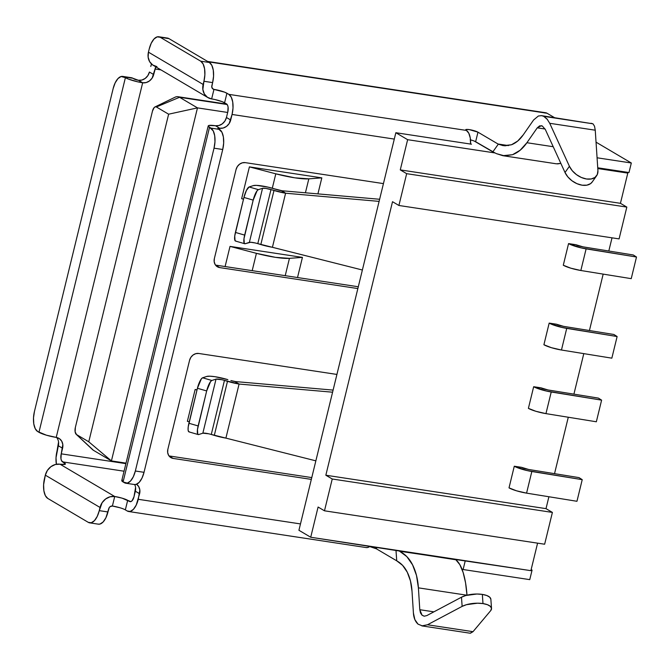 <?xml version="1.0" encoding="UTF-8"?>
<svg xmlns="http://www.w3.org/2000/svg" width="670" height="670" viewBox="0 0 670 670"><rect width="100%" height="100%" fill="white"/><g stroke="black" fill="none" stroke-linecap="round" stroke-linejoin="round"><path stroke-width="1" d="M491.52 608.444L490.867 599.265A16.591 6.332 175.9 0 0 482.341 594.407L482.986 603.586A16.591 6.332 -4.1 0 1 491.52 608.444A16.591 6.332 -4.1 0 1 490.641 610.713L491.52 608.486L490.406 606.4L487.45 604.692L482.986 603.586L477.568 603.193L466.471 604.683L462.132 606.384L427.485 624.767L473.012 631.676L490.641 610.713L473.012 631.676L427.485 624.767L421.84 625.889L470.072 633.209L473.012 631.676L470.407 633.234M537.265 127.836L541.36 125.692L542.332 126.019L545.33 129.494L565.019 172.5L545.33 129.494L542.332 126.019L539.66 125.843L537.265 127.836L526.905 142.727L553.211 146.722L526.905 142.727C522.776 148.673 517.994 152.66 512.55 154.695L502.818 155.683L496.52 153.673L504.527 155.867L512.55 154.695L520.155 150.231L526.905 142.727L537.265 127.836L545.104 129.025L537.265 127.836M592.28 181.871L590.588 183.622L586.828 185.171L582.096 185.188L576.945 183.672L572.004 180.799L567.867 176.922L565.019 172.5L569.416 166.294L549.727 123.297L595.253 130.206L597.925 170.624L597.313 174.518L594.985 177.416L591.225 178.974L586.493 178.99L581.342 177.475L576.409 174.602L572.264 170.724L569.416 166.294L549.727 123.297L595.253 130.206L594.508 126.186L592.967 123.808L543.73 116.329L547.549 119.62M392.519 201.704L325.838 475.223L546.008 508.639L548.906 496.746L546.008 508.639L552.398 512.416L546.008 508.639L325.838 475.223L332.236 479L325.838 475.223L392.519 201.704L398.91 205.481L619.08 238.897L626.827 207.089L620.437 203.32L627.798 173.103L626.098 172.098L628.996 172.533L631.316 162.994L596.04 142.166L631.316 162.994L597.079 157.793L631.316 162.994L628.996 172.533L597.74 167.793L626.098 172.098L627.798 173.103L597.791 168.547L627.798 173.103L620.437 203.32L400.275 169.895L620.437 203.32L626.827 207.089L406.665 173.672L626.827 207.089L619.08 238.897L398.91 205.481L392.519 201.704M554.534 473.656L568.286 417.234L554.534 473.656M573.914 394.144L583.796 353.626L573.914 394.144M589.424 330.536L603.176 274.114L589.424 330.536M608.804 251.024L612.02 237.825L608.804 251.024M543.906 344.732L549.174 323.108L556.418 324.205L563.52 326.34A5.645 0.921 -166.3 0 1 556.418 324.205L549.174 323.108L543.906 344.732A13.936 2.286 13.7 0 0 561.46 350.016L566.728 328.384A13.936 2.286 -166.3 0 1 549.174 323.108L561.72 327.396L617.12 336.533L611.844 358.165L561.46 350.016L566.728 328.384L617.12 336.533L613.913 334.489L563.52 326.34L613.913 334.489L617.12 336.533L611.844 358.165L561.46 350.016L551.385 347.68L543.906 344.732M563.286 265.22L568.562 243.595L575.798 244.692L582.908 246.828A5.645 0.921 -166.3 0 1 575.798 244.692L568.562 243.595L563.286 265.22A13.936 2.286 13.7 0 0 580.84 270.504L586.116 248.872A13.936 2.286 -166.3 0 1 568.562 243.595L581.108 247.883L636.5 257.02L631.224 278.653L580.84 270.504L586.116 248.872L636.5 257.02L633.292 254.977L582.908 246.828L633.292 254.977L636.5 257.02L631.224 278.653L580.84 270.504L570.773 268.168L563.286 265.22M528.395 408.348L533.672 386.716L540.916 387.813L548.018 389.957A5.645 0.921 -166.3 0 1 540.916 387.813L533.672 386.716L528.395 408.348A13.936 2.286 13.7 0 0 545.95 413.625L551.226 391.992A13.936 2.286 -166.3 0 1 533.672 386.716L546.218 391.004L601.61 400.149L596.342 421.773L545.95 413.625L551.226 391.992L601.61 400.149L598.402 398.106L548.018 389.957L598.402 398.106L601.61 400.149L596.342 421.773L545.95 413.625L535.883 411.288L528.395 408.348M509.016 487.861L514.284 466.228L521.528 467.325L528.638 469.469A5.645 0.921 -166.3 0 1 521.528 467.325L514.284 466.228L509.016 487.861A13.936 2.286 13.7 0 0 526.57 493.137L531.838 471.504A13.936 2.286 -166.3 0 1 514.284 466.228L526.829 470.516L582.23 479.661L576.954 501.286L526.57 493.137L531.838 471.504L582.23 479.661L579.022 477.618L528.638 469.469L579.022 477.618L582.23 479.661L576.954 501.286L526.57 493.137L516.495 490.8L509.016 487.861M136.395 484.1L138.707 486.596L139.837 489.979L138.255 499.301L300.478 523.923L311.332 479.393L173.153 458.422L170.523 457.392L168.597 455.315L167.659 452.493L167.843 449.369L189.56 360.318L190.85 357.353L193.044 355.016L195.816 353.651L198.739 353.467L336.918 374.438L357.855 288.569L219.668 267.59L217.047 266.568L215.12 264.483L214.174 261.668L214.367 258.545L236.075 169.485L237.364 166.529L239.567 164.184L242.339 162.818L245.253 162.634L383.441 183.605L394.295 139.084L232.063 114.461L229.157 123.573L226.519 126.387L223.194 128.029L219.693 128.246L219.425 129.36L219.693 128.246L218.06 128.179L219.492 129.402L210.807 128.079A16.591 7.789 98.6 0 1 214.031 148.179L222.725 149.494A16.591 7.789 -81.4 0 0 219.492 129.402L210.807 128.079L208.236 126.178L208.898 125.466L215.43 125.734L219.693 128.246L215.43 125.734A9.958 8.635 120.6 0 0 226.443 117.51L224.894 121.061L222.256 123.866L218.931 125.508L215.43 125.734A13.274 2.178 -166.3 0 0 208.219 125.943A13.274 2.178 -166.3 0 0 209.526 127.325L123.079 481.948L127.367 483.104L130.516 481.018L133.313 476.764L135.34 471.002A16.591 7.789 98.6 0 1 125.742 483.212A16.591 7.789 98.6 0 1 124.36 482.71L123.079 481.948L209.526 127.325L213.227 130.901L214.693 135.708L214.978 141.772L214.031 148.179L222.725 149.494L144.025 472.317L135.34 471.002L214.031 148.179L135.34 471.002L144.025 472.317L222.725 149.494L223.663 143.095L223.386 137.023L221.921 132.216L218.219 128.648A3.317 0.544 -166.3 0 1 217.892 128.297A3.317 0.544 -166.3 0 1 219.693 128.246A9.958 8.635 -59.4 0 0 230.706 120.022L232.063 114.461L394.295 139.084L395.844 132.719L407.636 139.687L495.046 152.953L496.52 153.673L492.835 151.872L498.304 144.176A49.781 23.366 98.6 0 1 498.011 144.008L508.48 145.591L498.011 144.008L477.97 132.174L475.641 141.722L495.046 152.953L407.636 139.687L400.275 169.895L406.665 173.672L398.91 205.481L406.665 173.672L400.275 169.895L407.636 139.687L395.844 132.719L471.454 144.201L395.844 132.719L383.441 183.605L245.253 162.634A8.3 7.194 -59.4 0 0 236.075 169.485L214.367 258.545A8.3 7.194 -59.4 0 0 217.39 266.786L217.34 266.752M215.288 99.629L222.298 101.706L226.51 103.9A6.633 3.116 98.6 0 1 227.8 111.94L226.443 117.51L230.706 120.022L226.443 117.51L227.8 111.94L228.068 106.949L227.482 105.031L224.592 102.77A9.958 1.633 13.7 0 0 211.636 98.934L207.44 97.292L204.35 93.968L202.851 89.453L203.931 81.271L212.616 82.594L213.562 76.187L213.278 70.115L211.812 65.308L209.392 62.494L168.89 38.584L165.875 38.19M531.159 569.55L532.081 570.095L531.159 569.55M135.575 487.467L133.992 496.78A6.633 3.116 98.6 0 1 130.148 501.663A6.633 3.116 98.6 0 1 129.595 501.462L122.116 498.162L114.721 496.495L60.015 464.201L64.906 464.394L65.409 463.866L62.519 461.865L124.051 471.211L62.519 461.865A6.633 3.116 98.6 0 1 61.23 453.833L125.893 463.648L61.23 453.833L62.812 444.512L61.69 441.128L59.37 438.632L56.221 437.401L142.668 82.779L146.177 82.561L149.494 80.919L152.132 78.105L155.046 68.993A6.633 3.116 98.6 0 1 155.783 66.824M235.539 381.59L333.099 390.099L234.785 381.515A6.633 1.089 -166.3 0 1 230.882 380.552L235.539 381.59M239.081 384.052L225.899 438.113L315.855 460.843L225.899 438.113L239.081 384.052A16.591 2.722 -166.3 0 1 227.482 381.322L224.458 380.409L211.276 434.478A6.633 1.089 13.7 0 0 202.843 433.197L216.025 379.128L211.854 380.476L210.581 381.565L206.67 390.945L197.424 388.265L201.335 378.877L202.608 377.796L206.779 376.44A16.591 2.722 -166.3 0 1 227.859 379.639L215.087 376.724L209.928 376.197L206.779 376.44L202.608 377.796L211.854 380.476L216.025 379.128A6.633 1.089 -166.3 0 1 224.458 380.409L211.276 434.478L214.299 435.383L227.482 381.322L214.299 435.383A16.591 2.722 13.7 0 0 225.899 438.113L208.697 433.792L202.843 433.197L216.025 379.128L221.879 379.722L239.081 384.052L234.785 381.515L239.081 384.052L332.588 392.201L239.081 384.052M189.426 431.865L188.513 431.488L188.086 429.721L188.22 426.832L197.424 388.265L188.898 423.247L198.144 425.936L206.67 390.945L197.474 429.512L197.759 434.177L198.672 434.545L202.843 433.197L198.672 434.545A9.958 2.521 -73.8 0 1 198.228 434.57A9.958 2.521 -73.8 0 1 198.144 425.936L188.898 423.247A9.958 2.521 106.2 0 0 188.974 431.882L198.228 434.57M244.743 243.738L235.497 241.049A9.958 2.521 106.2 0 1 235.413 232.423L244.659 235.103A9.958 2.521 -73.8 0 0 244.743 243.738A9.958 2.521 -73.8 0 0 245.195 243.721L250.622 242.264L255.22 242.967L362.378 270.01L272.422 247.289L285.604 193.22A16.591 2.722 -166.3 0 1 273.997 190.489L260.823 244.558A16.591 2.722 13.7 0 0 272.422 247.289L285.604 193.22L379.103 201.377L285.604 193.22L281.3 190.682A6.633 1.089 -166.3 0 1 277.405 189.727L267.933 187.106L256.442 185.364L253.293 185.615L249.123 186.964L246.426 190.414L243.939 197.432L253.193 200.121L257.104 190.732L258.377 189.652L262.548 188.295A6.633 1.089 -166.3 0 1 270.981 189.577L273.997 190.489L260.823 244.558L257.799 243.646L270.981 189.577L257.799 243.646A6.633 1.089 13.7 0 0 249.366 242.364L262.548 188.295L249.366 242.364L245.195 243.721L244.274 243.344L243.989 238.688L253.193 200.121L244.659 235.103L235.413 232.423L243.939 197.432L234.743 235.999L235.028 240.664L235.941 241.033M253.293 185.615A16.591 2.722 -166.3 0 1 274.382 188.814L282.053 190.757L285.604 193.22L265.864 188.412L262.548 188.295L258.377 189.652L249.123 186.964L258.377 189.652A9.958 2.521 -73.8 0 0 253.193 200.121L243.939 197.432A9.958 2.521 106.2 0 1 249.123 186.964L253.293 185.615M379.622 199.266L282.053 190.757L379.622 199.266M549.727 123.297L547.03 118.984L543.73 116.329L541.628 115.667L538.387 115.994L533.596 119.98L523.236 134.871C519.845 139.754 515.925 143.053 511.47 144.77L503.17 145.666L498.304 144.176A49.781 23.366 98.6 0 1 498.011 144.008L477.97 132.174L475.641 141.722A6.633 1.089 13.7 0 0 470.499 139.879M541.058 115.6L592.967 123.808L541.628 115.667M502.818 155.683L556.46 163.823L560.84 163.371L557.541 163.907M470.558 144.058A16.591 7.789 -81.4 0 0 466.379 130.416L228.839 94.361A16.591 7.789 98.6 0 1 232.063 114.461L233.009 108.054L232.725 101.982L231.259 97.175L228.839 94.361L466.379 130.416L465.734 129.846L466.069 129.486L469.335 129.62L477.97 132.174A6.633 1.089 -166.3 0 0 470.843 129.888A6.633 1.089 -166.3 0 0 465.725 129.729L465.725 129.737A6.633 1.089 -166.3 0 0 466.379 130.416L468.807 133.23L470.273 138.045L470.558 144.109M217.39 266.786A8.3 7.194 -59.4 0 0 219.668 267.59L215.581 265.178L219.668 267.59L357.855 288.569L311.332 479.393L336.918 374.438L198.739 353.467A8.3 7.194 -59.4 0 0 189.56 360.318L167.843 449.369A8.3 7.194 -59.4 0 0 170.875 457.61A8.3 7.194 -59.4 0 0 173.153 458.422L169.066 456.01L173.153 458.422L311.332 479.393L298.929 530.28L310.721 537.248L318.091 507.031L324.481 510.808L544.643 544.224L552.398 512.416L544.643 544.224L324.481 510.808L318.091 507.031L310.721 537.248L455.064 559.157L455.86 559.777L310.721 537.248L298.929 530.28L300.478 523.923L138.255 499.301A16.591 7.789 98.6 0 1 128.657 511.512L366.205 547.566A16.591 7.789 -81.4 0 0 370.041 546.251L367.83 547.457L366.055 547.541M128.657 511.512A16.591 7.789 98.6 0 1 127.267 511.009L125.349 509.87L127.267 511.009L130.281 511.403L133.43 509.317L136.228 505.063L139.611 493.731L135.348 491.219L133.992 496.78L132.057 500.783L130.801 501.621L127.677 500.331L125.349 509.87A9.958 1.633 13.7 0 0 112.401 506.034L110.123 506.654L109.243 507.592L107.954 511.955L99.26 510.641A16.591 7.789 98.6 0 1 89.663 522.851A16.591 7.789 98.6 0 1 88.281 522.349L47.779 498.438A16.591 7.789 98.6 0 1 44.547 478.338L45.325 475.164L43.609 484.745L43.885 490.817L45.351 495.624L47.779 498.438L88.281 522.349L91.288 522.742L94.437 520.657L97.234 516.403L102.1 502.726L105.626 498.974L110.056 496.788L114.721 496.495L112.401 506.034L114.721 496.495A9.958 1.633 -166.3 0 1 127.677 500.331L125.349 509.87M544.032 112.853L547.047 113.247L554.442 117.61L547.047 113.247L208.244 61.824L547.047 113.247A16.591 7.789 -81.4 0 0 545.665 112.744L207.583 61.431M150.784 66.472A16.591 7.789 98.6 0 1 151.487 64.002L150.784 66.472M160.984 69.889L155.046 68.993L160.984 69.889M89.663 522.851L98.356 524.166A16.591 7.789 -81.4 0 0 107.954 511.955L99.26 510.641L100.031 507.458L45.325 475.164A13.274 11.516 120.6 0 1 60.015 464.201L55.342 464.494L50.912 466.68L47.394 470.424L45.325 475.164L100.031 507.458A13.274 11.516 -59.4 0 1 114.721 496.495L60.015 464.201A9.958 1.633 -166.3 0 0 65.425 464.042A9.958 1.633 -166.3 0 0 64.437 463.004L64.069 464.511L64.437 463.004L61.548 460.742L60.97 458.816L61.23 453.833L62.586 448.264L58.324 445.751L56.02 457.719L56.389 464.26A16.591 7.789 98.6 0 1 56.967 451.312L58.55 441.999M461.881 568.931A6.633 1.089 13.7 0 1 463.121 569.525L465.273 560.706L463.121 569.525L529.752 579.634L532.081 570.095L529.752 579.634L463.121 569.525L461.596 568.813M56.615 437.477A9.958 8.635 120.6 0 1 58.324 445.751L62.586 448.264A9.958 8.635 -59.4 0 0 58.96 438.373A9.958 8.635 -59.4 0 0 56.221 437.401A13.274 2.178 13.7 0 1 38.952 432.292L125.399 77.661L38.952 432.292L37.671 431.53L46.364 435.173L56.221 437.401L142.668 82.779A13.274 2.178 -166.3 0 1 125.399 77.661L121.102 76.514L117.962 78.599L115.165 82.854L113.138 88.616L34.446 411.439L113.138 88.616A16.591 7.789 98.6 0 1 122.736 76.405A16.591 7.789 98.6 0 1 124.117 76.908L132.811 78.231L134.092 78.985A3.317 0.544 -166.3 0 0 138.405 80.266A9.958 8.635 120.6 0 0 149.427 72.042L153.69 74.554A9.958 8.635 -59.4 0 1 142.668 82.779L138.405 80.266L142.668 82.779L137.802 81.849L128.456 79.085L124.117 76.908L132.811 78.231L138.405 80.266L141.906 80.04L145.231 78.398L147.869 75.593L149.427 72.042L153.69 74.554L155.85 66.682M212.331 88.432L213.964 89.395L224.626 92.167L228.839 94.361L226.921 93.23L224.592 102.77L226.921 93.23A9.958 1.633 -166.3 0 0 213.964 89.395L211.636 98.934L213.964 89.395A3.317 2.881 -59.4 0 1 213.052 89.068A3.317 2.881 -59.4 0 1 211.846 85.777L212.616 82.594L211.77 87.025L212.918 88.984L213.964 89.395L212.331 88.432M119.788 507.709L112.401 506.034A3.317 2.881 -59.4 0 0 108.724 508.781L105.927 517.726L103.13 521.972L99.981 524.057L98.205 524.149M369.589 546.594A6.633 1.089 13.7 0 1 376.406 548.822L376.783 547.273L376.406 548.822L396.439 560.648L376.406 548.822L370.2 546.728M396.732 560.823L395.978 550.187L396.732 560.823C401.28 563.336 404.797 567.13 407.276 572.205C409.973 577.666 411.556 583.98 412.008 591.149L410.467 580.949L407.276 572.205L402.611 565.371L396.732 560.823A49.781 23.366 98.6 0 0 396.439 560.648A49.781 23.366 98.6 0 1 396.732 560.823M311.776 477.593L168.999 455.918L311.776 477.593M358.291 286.76L215.514 265.094L358.291 286.76M211.636 98.934A13.274 11.516 -59.4 0 1 207.993 97.644A13.274 11.516 -59.4 0 1 203.152 84.454L148.439 52.16L149.217 48.977L148.439 52.16L203.152 84.454L203.931 81.271L212.616 82.594A16.591 7.789 -81.4 0 0 209.392 62.494L200.698 61.179A16.591 7.789 98.6 0 1 203.931 81.271L204.869 74.873L204.585 68.801L203.119 63.993L200.698 61.179L160.197 37.269L168.89 38.584L209.392 62.494L200.698 61.179L160.197 37.269L168.89 38.584A16.591 7.789 -81.4 0 0 167.5 38.081L158.815 36.766A16.591 7.789 98.6 0 1 160.197 37.269L157.182 36.875L154.041 38.961L151.244 43.207L149.217 48.977A16.591 7.789 98.6 0 1 158.815 36.766M207.993 97.644L153.279 65.35A13.274 11.516 120.6 0 1 148.439 52.16L148.137 57.159L149.645 61.665L152.727 64.998L156.931 66.64M129.796 77.837L132.811 78.231A16.591 7.789 -81.4 0 0 131.421 77.728L122.736 76.405M37.671 431.53A16.591 7.789 98.6 0 1 34.446 411.439L33.5 417.846L33.785 423.909L35.25 428.716L37.671 431.53M122.451 480.097L121.781 480.8L123.079 481.948A13.274 2.178 13.7 0 1 121.773 480.566L208.219 125.943M125.742 483.212L134.436 484.527A16.591 7.789 -81.4 0 0 144.025 472.317L142.007 478.087L139.209 482.333L136.06 484.418L134.285 484.502M136.588 484.243A9.958 8.635 -59.4 0 1 139.611 493.731L135.348 491.219A9.958 8.635 120.6 0 0 134.704 484.561M533.596 119.98L523.236 134.871L517.701 141.052L511.47 144.77L504.887 145.834L498.304 144.176L492.835 151.872L474.301 141.085M569.416 166.294L565.019 172.5A16.591 10.72 35.4 0 0 578.52 184.284A16.591 10.72 35.4 0 0 592.196 181.997L596.593 175.791A16.591 10.72 -144.6 0 1 582.925 178.086A16.591 10.72 -144.6 0 1 569.416 166.294M590.982 123.263L592.967 123.808L594.508 126.186L595.253 130.206L597.925 170.624A16.591 10.72 -144.6 0 1 596.593 175.791M413.415 613.008L412.008 591.149L413.415 613.008C413.708 617.866 415.249 621.576 418.038 624.139L414.847 619.582L413.415 613.008M418.398 587.85L466.906 595.211L418.398 587.85L419.797 609.708L418.398 587.85C417.837 579.123 415.903 571.451 412.569 564.835L416.497 575.446L418.398 587.85M399.605 551.234C405.208 554.182 409.529 558.713 412.569 564.835L406.832 556.611L399.605 551.234L530.883 570.664L537.591 543.152L530.883 570.664L398.131 550.514L399.605 551.234M463.146 572.515C461.345 566.577 458.917 562.331 455.86 559.777L459.846 564.659L463.146 572.515C465.122 578.922 466.404 586.493 466.982 595.228L465.575 582.892L463.146 572.515M433.884 611.844L419.797 609.708L433.884 611.844M490.867 599.307L489.762 597.221L486.797 595.513L482.341 594.407L476.914 594.014L465.826 595.504L461.488 597.205L426.832 615.588L424.328 616.182L422.108 615.269L419.797 609.708L420.517 613L422.108 615.269L424.06 616.157M422.469 625.956L418.038 624.139L422.527 625.964M424.328 616.182L426.832 615.588L461.488 597.205L462.132 606.384A16.591 6.332 -4.1 0 1 482.986 603.586L482.341 594.407A16.591 6.332 175.9 0 0 461.488 597.205L462.132 606.384L427.485 624.767M197.424 388.265L206.67 390.945A9.958 2.521 -73.8 0 1 211.854 380.476L202.608 377.796A9.958 2.521 106.2 0 0 197.424 388.265M470.575 143.681L471.454 144.201L470.575 143.681M472.417 140.415L470.206 139.804M552.398 512.416L332.236 479L552.398 512.416M324.481 510.808L332.236 479L324.481 510.808M357.855 288.569L383.441 183.605L357.855 288.569M226.812 104.126L177.935 96.706A19.179 9.003 98.6 0 1 179.543 97.284L227.164 104.52L179.543 97.284L197.474 107.878L227.674 112.46L197.474 107.878L111.421 460.91L126.019 463.129L111.421 460.91L93.482 450.324A19.179 9.003 98.6 0 1 91.623 448.59M195.129 389.513L197.047 389.806L195.129 389.513L196.997 390.007L195.129 389.513L187.374 421.321L195.129 389.513M230.019 246.392L302.438 257.38L297.522 277.539L302.438 257.38L230.019 246.392L256.417 253.335L252.196 270.655L256.417 253.335L275.462 257.339L289.44 258.352A33.182 5.444 -166.3 0 1 256.417 253.335L230.019 246.392L225.103 266.543L230.019 246.392M249.399 166.88L321.826 177.868L317.915 193.89L321.826 177.868L249.399 166.88L275.805 173.823L272.296 188.211L275.805 173.823L294.85 177.826L308.828 178.84A33.182 5.444 -166.3 0 1 275.805 173.823L249.399 166.88L241.644 198.68L249.399 166.88M168.622 114.193L88.767 441.79L76.514 434.554L75.132 431.84L75.367 427.401L152.467 111.128L154.175 107.569L155.298 106.823L156.37 106.966L168.622 114.193L88.767 441.79L76.514 434.554L93.482 450.324L111.421 460.91L88.767 441.79L111.421 460.91L197.474 107.878L168.622 114.193L197.474 107.878L179.543 97.284L156.37 106.966L168.622 114.193M76.204 434.319L92.493 449.57A19.179 9.003 -81.4 0 0 93.482 450.324L76.514 434.554A5.904 2.772 98.6 0 1 76.204 434.319A5.904 2.772 98.6 0 1 75.367 427.401L152.467 111.128A5.904 2.772 98.6 0 1 154.996 106.94A5.904 2.772 98.6 0 1 156.37 106.966L179.543 97.284A19.179 9.003 -81.4 0 0 175.071 97.209L154.996 106.94M243.52 199.174L241.644 198.68L243.52 199.174M305.42 192.792L308.828 178.84L321.826 177.868L308.828 178.84L305.42 192.792M285.219 275.672L289.44 258.352L302.438 257.38L289.44 258.352L285.219 275.672M189.242 421.807L187.374 421.321L189.242 421.807"/></g></svg>
